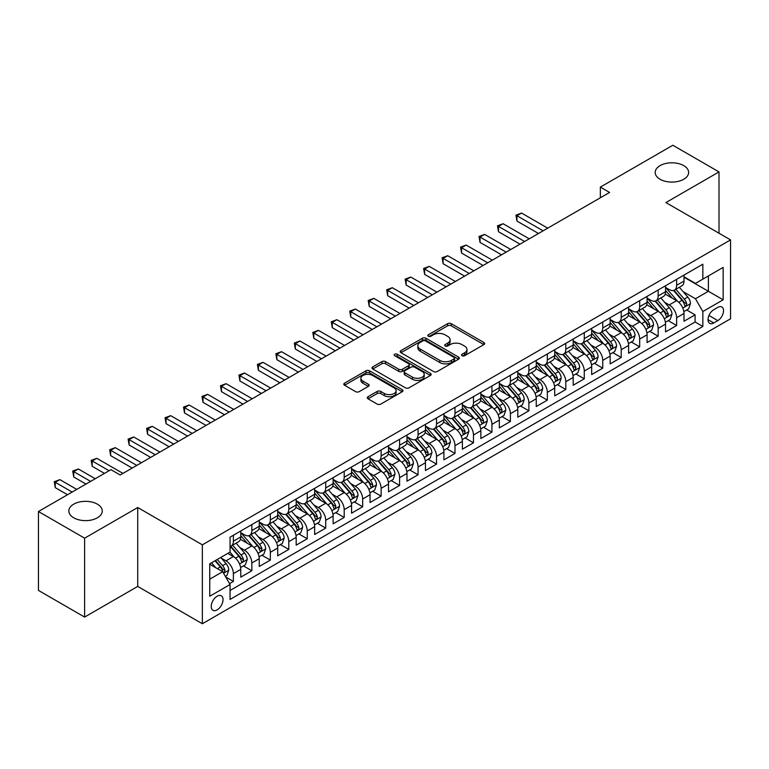 <?xml version="1.0" encoding="UTF-8"?>
<svg xmlns="http://www.w3.org/2000/svg" width="769" height="769" viewBox="0 0 769 769"><rect width="100%" height="100%" fill="white"/><g stroke="black" fill="none" stroke-linecap="round" stroke-linejoin="round"><path stroke-width="1.15" d="M462.073 355.711A1.798 1.038 0 0 0 464.611 355.711L483.874 344.599A2.567 1.48 0 0 0 484.624 343.551A2.567 1.48 0 0 0 483.874 342.503L451.24 323.662A2.567 1.48 0 0 0 447.616 323.662L428.352 334.784A1.798 1.038 0 0 0 427.833 335.515A1.798 1.038 0 0 0 428.352 336.245A1.798 1.038 0 0 0 430.89 336.245L433.389 334.813A8.199 4.739 0 0 1 444.991 334.813L447.702 336.38A8.199 4.739 0 0 1 450.105 339.725A8.199 4.739 0 0 1 447.702 343.08L445.213 344.512A1.798 1.038 0 0 0 444.684 345.252A1.798 1.038 0 0 0 445.213 345.983A1.798 1.038 0 0 0 447.75 345.983L450.24 344.541A8.199 4.739 0 0 1 461.842 344.541L464.563 346.108A8.199 4.739 0 0 1 466.966 349.462A8.199 4.739 0 0 1 464.563 352.808L462.073 354.249A1.798 1.038 0 0 0 461.544 354.98A1.798 1.038 0 0 0 462.073 355.711L462.073 354.249M97.365 504.156A16.716 9.651 0 0 0 79.149 502.07A16.716 9.651 0 0 0 68.825 510.981A16.716 9.651 0 0 0 73.728 517.806A16.716 9.651 0 0 0 91.944 519.902A16.716 9.651 0 0 0 102.258 510.981A16.716 9.651 0 0 0 97.365 504.156M683.737 165.623A16.716 9.651 0 0 0 665.512 163.528A16.716 9.651 0 0 0 655.198 172.448A16.716 9.651 0 0 0 660.09 179.273A16.716 9.651 0 0 0 678.306 181.359A16.716 9.651 0 0 0 688.63 172.448A16.716 9.651 0 0 0 683.737 165.623M217.127 609.884A8.353 4.825 120 0 0 222.587 602.511A8.353 4.825 120 0 0 221.309 595.821A8.353 4.825 120 0 0 217.127 596.235A8.353 4.825 120 0 0 211.667 603.598A8.353 4.825 120 0 0 212.955 610.298A8.353 4.825 120 0 0 217.127 609.884M368.034 396.717A2.567 1.48 0 0 0 367.284 397.765A2.567 1.48 0 0 0 368.034 398.813L377.185 404.09A2.567 1.48 0 0 0 380.818 404.09L402.206 391.748A2.567 1.48 0 0 0 402.956 390.7A2.567 1.48 0 0 0 402.206 389.652L369.572 370.812A2.567 1.48 0 0 0 365.948 370.812L344.56 383.164A2.567 1.48 0 0 0 343.81 384.212A2.567 1.48 0 0 0 344.56 385.259L355.614 391.642A2.567 1.48 0 0 0 359.238 391.642L368.399 386.355A2.567 1.48 0 0 0 369.149 385.307A2.567 1.48 0 0 0 368.399 384.26L362.91 381.097A6.854 3.96 0 0 1 360.901 378.3A6.854 3.96 0 0 1 365.14 374.638A6.854 3.96 0 0 1 372.609 375.493L394.093 387.893A6.854 3.96 0 0 1 396.102 390.7A6.854 3.96 0 0 1 391.873 394.353A6.854 3.96 0 0 1 384.394 393.497L380.818 391.431A2.567 1.48 0 0 0 377.185 391.431L368.034 396.717L368.034 398.813M137.718 507.521L84.619 538.175L38.45 511.52L38.45 590.419L84.619 617.074L137.718 586.42L202.353 623.746L202.353 544.837L137.718 507.521L137.718 586.42M719.005 233.228L719.005 171.91L665.916 202.574L730.55 239.89L202.353 544.837M719.005 171.91L672.837 145.254L600.349 187.107L600.349 197.768M38.45 511.52L110.938 469.667L120.175 475.002L609.586 192.442L600.349 187.107M433.562 371.542A2.567 1.48 0 0 0 437.196 371.542L458.584 359.19A2.567 1.48 0 0 0 459.333 358.152A2.567 1.48 0 0 0 458.584 357.104L425.949 338.264A2.567 1.48 0 0 0 422.325 338.264L400.937 350.616A2.567 1.48 0 0 0 400.188 351.664A2.567 1.48 0 0 0 400.937 352.702L433.562 371.542M395.401 356.105A1.798 1.038 0 0 1 397.217 356.355L397.217 354.221L430.39 373.378A2.567 1.48 0 0 1 431.149 374.426A2.567 1.48 0 0 1 430.39 375.474L409.002 387.816A2.567 1.48 0 0 1 405.378 387.816L372.744 368.976L372.744 366.89A2.567 1.48 0 0 0 371.994 367.938A2.567 1.48 0 0 0 372.744 368.976M372.744 366.89L381.905 361.603A2.567 1.48 0 0 1 385.529 361.603L398.765 369.245A2.567 1.48 0 0 0 402.389 369.245L408.464 365.736A2.567 1.48 0 0 0 409.214 364.689A2.567 1.48 0 0 0 408.464 363.641L394.68 355.691A1.798 1.038 0 0 1 394.161 354.951A1.798 1.038 0 0 1 395.266 354A1.798 1.038 0 0 1 397.217 354.221M229.547 583.623L233.382 581.412L225.721 576.99M221.357 558.159L225.999 560.832A10.449 6.027 60 0 1 233.382 573.626L240.774 569.358L240.774 577.144L251.848 570.752L243.446 565.897M239.832 547.49L244.465 550.171A10.449 6.027 60 0 1 251.848 562.966L259.24 558.698L259.24 566.484L270.323 560.082L261.912 555.237M258.297 536.829L262.931 539.511A10.449 6.027 60 0 1 270.323 552.305L277.705 548.037L277.705 555.824L288.788 549.422L280.387 544.577M276.763 526.169L281.396 528.841A10.449 6.027 60 0 1 288.788 541.636L296.171 537.377L296.171 545.163L307.254 538.761L298.853 533.907M295.229 515.509L299.872 518.181A10.449 6.027 60 0 1 307.254 530.975L314.646 526.717L314.646 534.493L325.729 528.101L317.318 523.247M313.704 504.839L318.337 507.521A10.449 6.027 60 0 1 325.729 520.315L333.112 516.047L333.112 523.833L344.195 517.441L335.793 512.587M332.17 494.179L336.803 496.861A10.449 6.027 60 0 1 344.195 509.655L351.577 505.387L351.577 513.173L362.66 506.771L354.259 501.926M350.635 483.518L355.278 486.191A10.449 6.027 60 0 1 362.66 498.994L370.052 494.727L370.052 502.513L381.126 496.111L372.725 491.256M369.101 472.858L373.744 475.53A10.449 6.027 60 0 1 381.126 488.325L388.518 484.066L388.518 491.843L399.601 485.45L391.19 480.596M387.576 462.188L392.209 464.87A10.449 6.027 60 0 1 399.601 477.664L406.984 473.396L406.984 481.183L418.067 474.79L409.666 469.936M406.042 451.528L410.675 454.21A10.449 6.027 60 0 1 418.067 467.004L425.449 462.736L425.449 470.522L436.532 464.12L428.131 459.276M424.507 440.868L429.15 443.54A10.449 6.027 60 0 1 436.532 456.344L443.924 452.076L443.924 459.862L454.998 453.46L446.597 448.606M442.982 430.207L447.616 432.88A10.449 6.027 60 0 1 454.998 445.674L462.39 441.416L462.39 449.192L473.473 442.8L465.072 437.946M461.448 419.538L466.081 422.219A10.449 6.027 60 0 1 473.473 435.014L480.856 430.746L480.856 438.532L491.939 432.14L483.538 427.285M479.914 408.877L484.557 411.559A10.449 6.027 60 0 1 491.939 424.353L499.331 420.085L499.331 427.872L510.405 421.47L502.003 416.625M498.379 398.217L503.022 400.889A10.449 6.027 60 0 1 510.405 413.693L517.797 409.425L517.797 417.211L528.88 410.809L520.469 405.955M516.855 387.557L521.488 390.229A10.449 6.027 60 0 1 528.88 403.023L536.262 398.765L536.262 406.541L547.345 400.149L538.944 395.295M535.32 376.887L539.953 379.569A10.449 6.027 60 0 1 547.345 392.363L554.728 388.095L554.728 395.881L565.811 389.489L557.41 384.635M553.786 366.227L558.429 368.909A10.449 6.027 60 0 1 565.811 381.703L573.203 377.435L573.203 385.221L584.277 378.819L575.875 373.974M572.261 355.566L576.894 358.248A10.449 6.027 60 0 1 584.277 371.043L591.669 366.775L591.669 374.561L602.752 368.159L594.35 363.304M590.727 344.906L595.36 347.578A10.449 6.027 60 0 1 602.752 360.373L610.134 356.114L610.134 363.891L621.217 357.498L612.816 352.644M609.192 334.246L613.835 336.918A10.449 6.027 60 0 1 621.217 349.712L628.609 345.444L628.609 353.231L639.683 346.838L631.282 341.984M627.658 323.576L632.301 326.258A10.449 6.027 60 0 1 639.683 339.052L647.075 334.784L647.075 342.57L658.158 336.168L649.747 331.324M646.133 312.916L650.766 315.598A10.449 6.027 60 0 1 658.158 328.392L665.541 324.124L665.541 331.91L676.624 325.508L676.624 317.722A10.449 6.027 -120 0 0 669.232 304.928L664.599 302.255M668.223 320.654L676.624 325.508M240.774 569.358A10.449 6.027 -120 0 0 233.382 556.564L227.845 553.372M259.24 558.698A10.449 6.027 -120 0 0 251.848 545.903L240.428 539.309M277.705 548.037A10.449 6.027 -120 0 0 270.323 535.243L258.903 528.649M296.171 537.377A10.449 6.027 -120 0 0 288.788 524.583L277.369 517.989M314.646 526.717A10.449 6.027 -120 0 0 307.254 513.913L295.834 507.319M333.112 516.047A10.449 6.027 -120 0 0 325.729 503.253L314.3 496.659M351.577 505.387A10.449 6.027 -120 0 0 344.195 492.593L332.775 485.998M370.052 494.727A10.449 6.027 -120 0 0 362.66 481.932L351.241 475.338M388.518 484.066A10.449 6.027 -120 0 0 381.126 471.262L369.706 464.668M406.984 473.396A10.449 6.027 -120 0 0 399.601 460.602L388.172 454.008M425.449 462.736A10.449 6.027 -120 0 0 418.067 449.942L406.647 443.348M443.924 452.076A10.449 6.027 -120 0 0 436.532 439.282L425.113 432.687M462.39 441.416A10.449 6.027 -120 0 0 454.998 428.612L443.578 422.027M480.856 430.746A10.449 6.027 -120 0 0 473.473 417.952L462.054 411.357M499.331 420.085A10.449 6.027 -120 0 0 491.939 407.291L480.519 400.697M517.797 409.425A10.449 6.027 -120 0 0 510.405 396.631L498.985 390.037M536.262 398.765A10.449 6.027 -120 0 0 528.88 385.971L517.45 379.377M554.728 388.095A10.449 6.027 -120 0 0 547.345 375.301L535.926 368.707M573.203 377.435A10.449 6.027 -120 0 0 565.811 364.641L554.391 358.046M591.669 366.775A10.449 6.027 -120 0 0 584.277 353.98L572.857 347.386M610.134 356.114A10.449 6.027 -120 0 0 602.752 343.32L591.332 336.726M628.609 345.444A10.449 6.027 -120 0 0 621.217 332.65L609.798 326.056M647.075 334.784A10.449 6.027 -120 0 0 639.683 321.99L628.263 315.396M665.541 324.124A10.449 6.027 -120 0 0 658.158 311.33L646.729 304.735M717.804 307.379L713.747 309.724A8.094 4.672 120 0 0 708.451 316.866A8.094 4.672 120 0 0 709.691 323.355A8.094 4.672 120 0 0 713.747 322.951L717.804 320.606A8.094 4.672 120 0 0 723.1 313.473A8.094 4.672 120 0 0 721.851 306.985A8.094 4.672 120 0 0 717.804 307.379M202.353 623.746L730.55 318.789L730.55 239.89M209.745 579.172L222.674 571.713L230.056 584.507L230.056 599.436L702.847 326.469L702.847 311.541L695.464 298.747L683.064 291.595M230.056 584.507L209.745 596.235L209.745 563.821L230.056 552.084L230.056 537.166L702.847 264.2L702.847 279.128L723.158 267.401L723.158 299.814L702.847 311.541M240.774 532.686L244.465 534.82A10.449 6.027 60 0 0 249.685 535.33L257.077 531.071A10.449 6.027 -120 0 0 259.24 526.284L259.24 520.315M259.24 522.016L262.931 524.15A10.449 6.027 60 0 0 268.16 524.669L275.542 520.402A10.449 6.027 -120 0 0 277.705 515.624L277.705 509.655M277.705 511.356L281.396 513.49A10.449 6.027 60 0 0 286.626 514.009L294.008 509.741A10.449 6.027 -120 0 0 296.171 504.964L296.171 498.985M296.171 500.696L299.872 502.83A10.449 6.027 60 0 0 305.091 503.349L312.483 499.081A10.449 6.027 -120 0 0 314.646 494.294L314.646 488.325M314.646 490.036L318.337 492.17A10.449 6.027 60 0 0 323.557 492.679L330.949 488.421A10.449 6.027 -120 0 0 333.112 483.634L333.112 477.664M333.112 479.366L336.803 481.5A10.449 6.027 60 0 0 342.032 482.019L349.414 477.751A10.449 6.027 -120 0 0 351.577 472.973L351.577 467.004M351.577 468.706L355.278 470.839A10.449 6.027 60 0 0 360.498 471.359L367.89 467.091A10.449 6.027 -120 0 0 370.052 462.313L370.052 456.334M370.052 458.045L373.744 460.179A10.449 6.027 60 0 0 378.963 460.698L386.355 456.43A10.449 6.027 -120 0 0 388.518 451.643L388.518 445.674M388.518 447.385L392.209 449.519A10.449 6.027 60 0 0 397.438 450.028L404.821 445.77A10.449 6.027 -120 0 0 406.984 440.983L406.984 435.014M406.984 436.715L410.675 438.849A10.449 6.027 60 0 0 415.904 439.368L423.286 435.1A10.449 6.027 -120 0 0 425.449 430.323L425.449 424.353M425.449 426.055L429.15 428.189A10.449 6.027 60 0 0 434.37 428.708L441.762 424.44A10.449 6.027 -120 0 0 443.924 419.663L443.924 413.693M443.924 415.395L447.616 417.529A10.449 6.027 60 0 0 452.835 418.048L460.227 413.78A10.449 6.027 -120 0 0 462.39 408.993L462.39 403.023M462.39 404.734L466.081 406.868A10.449 6.027 60 0 0 471.31 407.378L478.693 403.119A10.449 6.027 -120 0 0 480.856 398.332L480.856 392.363M480.856 394.074L484.557 396.198A10.449 6.027 60 0 0 489.776 396.717L497.159 392.459A10.449 6.027 -120 0 0 499.331 387.672L499.331 381.703M499.331 383.404L503.022 385.538A10.449 6.027 60 0 0 508.242 386.057L515.634 381.789A10.449 6.027 -120 0 0 517.797 377.012L517.797 371.043M517.797 372.744L521.488 374.878A10.449 6.027 60 0 0 526.717 375.397L534.099 371.129A10.449 6.027 -120 0 0 536.262 366.342L536.262 360.373M536.262 362.084L539.953 364.218A10.449 6.027 60 0 0 545.183 364.727L552.565 360.469A10.449 6.027 -120 0 0 554.728 355.682L554.728 349.712M554.728 351.423L558.429 353.548A10.449 6.027 60 0 0 563.648 354.067L571.04 349.808A10.449 6.027 -120 0 0 573.203 345.021L573.203 339.052M573.203 340.754L576.894 342.887A10.449 6.027 60 0 0 582.114 343.407L589.506 339.139A10.449 6.027 -120 0 0 591.669 334.361L591.669 328.392M591.669 330.093L595.36 332.227A10.449 6.027 60 0 0 600.589 332.746L607.971 328.478A10.449 6.027 -120 0 0 610.134 323.701L610.134 317.722M610.134 319.433L613.835 321.567A10.449 6.027 60 0 0 619.055 322.086L626.437 317.818A10.449 6.027 -120 0 0 628.609 313.031L628.609 307.062M628.609 308.773L632.301 310.897A10.449 6.027 60 0 0 637.52 311.416L644.912 307.158A10.449 6.027 -120 0 0 647.075 302.371L647.075 296.401M647.075 298.103L650.766 300.237A10.449 6.027 60 0 0 655.986 300.756L663.378 296.488A10.449 6.027 -120 0 0 665.541 291.711L665.541 285.741M230.056 590.477L695.089 321.99L695.089 314.848L684.006 321.24L684.006 313.464A10.449 6.027 -120 0 0 676.624 300.669L665.204 294.075M665.541 287.443L669.232 289.577A10.449 6.027 -120 0 0 674.461 290.096A10.449 6.027 -120 0 0 676.624 285.309L676.624 279.339M674.461 290.096L681.843 285.828A10.449 6.027 -120 0 0 684.006 281.05L684.006 275.071M233.382 535.243L233.382 541.213A10.449 6.027 60 0 1 231.219 546A10.449 6.027 60 0 1 230.056 546.423M231.219 546L238.611 541.732A10.449 6.027 -120 0 0 240.774 536.945L240.774 530.975M251.848 524.583L251.848 530.552A10.449 6.027 60 0 1 249.685 535.33M270.323 513.913L270.323 519.892A10.449 6.027 60 0 1 268.16 524.669M288.788 503.253L288.788 509.222A10.449 6.027 60 0 1 286.626 514.009M307.254 492.593L307.254 498.562A10.449 6.027 60 0 1 305.091 503.349M325.729 481.932L325.729 487.902A10.449 6.027 60 0 1 323.557 492.679M344.195 471.262L344.195 477.241A10.449 6.027 60 0 1 342.032 482.019M362.66 460.602L362.66 466.572A10.449 6.027 60 0 1 360.498 471.359M381.126 449.942L381.126 455.911A10.449 6.027 60 0 1 378.963 460.698M399.601 439.282L399.601 445.251A10.449 6.027 60 0 1 397.438 450.028M418.067 428.612L418.067 434.591A10.449 6.027 60 0 1 415.904 439.368M436.532 417.952L436.532 423.921A10.449 6.027 60 0 1 434.37 428.708M454.998 407.291L454.998 413.261A10.449 6.027 60 0 1 452.835 418.048M473.473 396.631L473.473 402.6A10.449 6.027 60 0 1 471.31 407.378M491.939 385.961L491.939 391.94A10.449 6.027 60 0 1 489.776 396.717M510.405 375.301L510.405 381.27A10.449 6.027 60 0 1 508.242 386.057M528.88 364.641L528.88 370.61A10.449 6.027 60 0 1 526.717 375.397M547.345 353.98L547.345 359.95A10.449 6.027 60 0 1 545.183 364.727M565.811 343.32L565.811 349.289A10.449 6.027 60 0 1 563.648 354.067M584.277 332.65L584.277 338.62A10.449 6.027 60 0 1 582.114 343.407M602.752 321.99L602.752 327.959A10.449 6.027 60 0 1 600.589 332.746M621.217 311.33L621.217 317.299A10.449 6.027 60 0 1 619.055 322.086M639.683 300.669L639.683 306.639A10.449 6.027 60 0 1 637.52 311.416M658.158 290L658.158 295.969A10.449 6.027 60 0 1 655.986 300.756M658.158 328.392L658.158 336.168M639.683 339.052L639.683 346.838M621.217 349.712L621.217 357.498M602.752 360.373L602.752 368.159M584.277 371.043L584.277 378.819M565.811 381.703L565.811 389.489M547.345 392.363L547.345 400.149M528.88 403.023L528.88 410.809M510.405 413.693L510.405 421.47M491.939 424.353L491.939 432.14M473.473 435.014L473.473 442.8M454.998 445.674L454.998 453.46M436.532 456.344L436.532 464.12M418.067 467.004L418.067 474.79M399.601 477.664L399.601 485.45M381.126 488.325L381.126 496.111M362.66 498.994L362.66 506.771M344.195 509.655L344.195 517.441M325.729 520.315L325.729 528.101M307.254 530.975L307.254 538.761M288.788 541.636L288.788 549.422M270.323 552.305L270.323 560.082M251.848 562.966L251.848 570.752M233.382 573.626L233.382 581.412M222.674 571.713L209.745 564.244M695.464 298.747L708.384 291.278L708.384 275.927L723.158 267.401M684.006 277.205L723.158 299.814M684.006 276.782L695.464 283.396L702.847 279.128M84.619 538.175L84.619 617.074M686.688 309.994L695.089 314.848M695.089 321.99L702.847 326.469M462.794 355.97L464.563 354.942A8.199 4.739 0 0 0 466.966 351.596L466.966 349.462M450.105 339.725L450.105 341.859A8.199 4.739 0 0 1 447.702 345.214L445.933 346.233M483.836 344.618L451.24 325.796A2.567 1.48 0 0 0 447.616 325.796L429.073 336.505M458.545 359.219L425.949 340.398A2.567 1.48 0 0 0 422.325 340.398L400.966 352.721M454.046 358.883A1.798 1.038 0 0 0 454.575 358.152A1.798 1.038 0 0 0 454.046 357.412L425.411 340.878A1.798 1.038 0 0 0 422.873 340.878L420.239 342.397A8.199 4.739 0 0 0 417.836 345.742A8.199 4.739 0 0 0 420.239 349.097L439.82 360.401A8.199 4.739 0 0 0 451.422 360.401L454.046 358.883L454.046 361.017A1.798 1.038 0 0 0 454.575 360.277L454.575 358.152M417.836 345.742L417.836 347.876A8.199 4.739 0 0 0 420.239 351.231L420.239 349.097M454.046 361.017L451.422 362.535A8.199 4.739 0 0 1 439.82 362.535L420.239 351.231M372.782 369.005L381.905 363.737L381.905 361.603M409.214 364.689L409.214 366.823A2.567 1.48 0 0 1 408.464 367.87L402.389 371.379A2.567 1.48 0 0 1 398.765 371.379L385.529 363.737A2.567 1.48 0 0 0 381.905 363.737M397.217 356.355L430.361 375.493M412.492 377.166A6.854 3.96 0 0 0 419.97 378.031A6.854 3.96 0 0 0 424.2 374.368A6.854 3.96 0 0 0 422.191 371.571L414.626 367.197A2.567 1.48 0 0 0 411.002 367.197L404.927 370.706A2.567 1.48 0 0 0 404.177 371.754A2.567 1.48 0 0 0 404.927 372.802L412.492 377.166L412.492 379.3A6.854 3.96 0 0 0 419.97 380.165A6.854 3.96 0 0 0 424.2 376.502L424.2 374.368M404.177 371.754L404.177 373.888A2.567 1.48 0 0 0 404.927 374.936L404.927 372.802M412.492 379.3L404.927 374.936M396.102 390.7L396.102 392.834A6.854 3.96 0 0 1 391.873 396.487A6.854 3.96 0 0 1 384.394 395.631L380.818 393.565A2.567 1.48 0 0 0 377.185 393.565L368.072 398.832M360.901 378.3L360.901 380.424A6.854 3.96 0 0 0 362.91 383.231L362.91 381.097M368.361 386.374L362.91 383.231M402.206 389.652L402.206 391.748L369.572 372.946A2.567 1.48 0 0 0 365.948 372.946L344.589 385.279M683.852 311.628L688.63 308.878L690.475 303.544A6.921 3.999 -120 0 0 687.774 297.045L679.344 287.279M677.652 301.342L667.646 289.759A19.984 11.535 -120 0 0 665.541 287.558M672.164 298.093L666.56 291.605A16.582 9.574 -120 0 0 665.541 290.499M547.711 228.162L521.584 213.071L516.96 215.743L516.96 221.068L538.483 233.488M673.519 290.471L682.055 300.352A6.921 3.999 60 0 1 684.516 305.12L685.025 305.937L685.958 305.812L686.736 303.842A6.921 3.999 -120 0 0 684.266 299.074L675.826 289.298M674.019 290.307L683.189 300.929A3.528 2.038 60 0 1 684.083 302.304L686.736 303.842M516.96 221.068L515.951 215.157L543.097 230.825M515.951 215.157L521.584 213.071M665.387 322.298L670.155 319.539L672 314.204A6.921 3.999 -120 0 0 669.309 307.706L660.869 297.939M659.177 312.003L649.171 300.419A19.984 11.535 -120 0 0 647.075 298.218M653.688 308.754L648.094 302.275A16.582 9.574 -120 0 0 647.075 301.16M529.245 238.823L503.109 223.731L498.495 226.403L498.495 231.729L520.007 244.157M655.053 301.131L663.58 311.012A6.921 3.999 60 0 1 666.05 315.78L666.56 316.597L667.492 316.472L668.271 314.502A6.921 3.999 -120 0 0 665.8 309.734L657.36 299.968M655.553 300.967L664.724 311.589A3.528 2.038 60 0 1 665.608 312.964L668.271 314.502M498.495 231.729L497.476 225.817L524.631 241.485M497.476 225.817L503.109 223.731M646.921 332.958L651.689 330.199L653.535 324.874A6.921 3.999 -120 0 0 650.843 318.366L642.403 308.6M640.712 322.663L630.705 311.08A19.984 11.535 -120 0 0 628.609 308.878M635.223 319.414L629.628 312.935A16.582 9.574 -120 0 0 628.609 311.82M510.779 249.483L484.643 234.401L480.029 237.063L480.029 242.398L501.542 254.818M636.578 311.791L645.114 321.673A6.921 3.999 60 0 1 647.585 326.441L648.084 327.267L649.026 327.133L649.795 325.162A6.921 3.999 -120 0 0 647.335 320.394L638.895 310.628M637.088 311.637L646.258 322.249A3.528 2.038 60 0 1 647.142 323.634L649.795 325.162M480.029 242.398L479.01 236.477L506.156 252.155M479.01 236.477L484.643 234.401M628.446 343.618L633.223 340.859L635.069 335.534A6.921 3.999 -120 0 0 632.378 329.036L623.938 319.26M622.246 333.333L612.239 321.74A19.984 11.535 -120 0 0 610.134 319.548M616.757 330.074L611.163 323.595A16.582 9.574 -120 0 0 610.134 322.48M492.304 260.143L466.177 245.061L461.563 247.724L461.563 253.059L483.076 265.478M618.113 322.461L626.648 332.343A6.921 3.999 60 0 1 629.119 337.11C630.157 338.495 630.897 338.072 631.33 335.822A6.921 3.999 -120 0 0 628.859 331.055L620.429 321.288M618.612 322.298L627.783 332.91A3.528 2.038 60 0 1 628.677 334.294L631.33 335.822M629.119 337.11L629.619 337.927M461.563 253.059L460.544 247.137L487.69 262.815M460.544 247.137L466.177 245.061M609.98 354.278L614.758 351.529L616.603 346.194A6.921 3.999 -120 0 0 613.902 339.696L605.463 329.93M603.78 343.993L593.764 332.4A19.984 11.535 -120 0 0 591.669 330.209M598.292 340.744L592.688 334.255A16.582 9.574 -120 0 0 591.669 333.14M473.839 270.813L447.712 255.721L443.088 258.384L443.088 263.719L464.601 276.138M599.647 333.121L608.183 343.003A6.921 3.999 60 0 1 610.644 347.771L611.153 348.588L612.086 348.453L612.864 346.492A6.921 3.999 -120 0 0 610.394 341.724L601.954 331.948M600.147 332.958L609.317 343.58A3.528 2.038 60 0 1 610.202 344.954L612.864 346.492M443.088 263.719L442.079 257.798L469.225 273.476M442.079 257.798L447.712 255.721M591.515 364.948L596.283 362.189L598.128 356.854A6.921 3.999 -120 0 0 595.437 350.356L586.997 340.59M585.305 354.653L575.299 343.07A19.984 11.535 -120 0 0 573.203 340.869M579.816 351.404L574.222 344.925A16.582 9.574 -120 0 0 573.203 343.81M455.373 281.473L429.237 266.382L424.623 269.054L424.623 274.379L446.135 286.808M581.172 343.781L589.708 353.663A6.921 3.999 60 0 1 592.178 358.431L592.678 359.248L593.62 359.123L594.399 357.152A6.921 3.999 -120 0 0 591.928 352.385L583.488 342.618M581.681 343.618L590.852 354.24A3.528 2.038 60 0 1 591.736 355.614L594.399 357.152M424.623 274.379L423.604 268.468L450.759 284.136M423.604 268.468L429.237 266.382M573.049 375.608L577.817 372.85L579.663 367.524A6.921 3.999 -120 0 0 576.971 361.017L568.531 351.25M566.84 365.313L556.833 353.73A19.984 11.535 -120 0 0 554.728 351.529M561.351 362.064L555.756 355.586A16.582 9.574 -120 0 0 554.728 354.471M436.907 292.133L410.771 277.051L406.157 279.714L406.157 285.049L427.67 297.468M562.706 354.442L571.242 364.323A6.921 3.999 60 0 1 573.712 369.091L574.212 369.918L575.145 369.783L575.923 367.813A6.921 3.999 -120 0 0 573.463 363.045L565.023 353.279M563.206 354.288L572.376 364.9A3.528 2.038 60 0 1 573.27 366.284L575.923 367.813M406.157 285.049L405.138 279.128L432.284 294.796M405.138 279.128L410.771 277.051M554.574 386.269L559.351 383.51L561.197 378.185A6.921 3.999 -120 0 0 558.496 371.687L550.066 361.911M548.374 375.983L538.367 364.391A19.984 11.535 -120 0 0 536.262 362.199M542.885 372.725L537.281 366.246A16.582 9.574 -120 0 0 536.262 365.131M418.432 302.794L392.305 287.712L387.682 290.374L387.682 295.709L409.204 308.129M544.241 365.112L552.776 374.993A6.921 3.999 60 0 1 555.247 379.761C556.285 381.145 557.025 380.722 557.458 378.473A6.921 3.999 -120 0 0 554.987 373.705L546.557 363.939M544.74 364.948L553.911 375.56A3.528 2.038 60 0 1 554.805 376.945L557.458 378.473M555.247 379.761L555.747 380.578M387.682 295.709L386.672 289.788L413.818 305.466M386.672 289.788L392.305 287.712M536.108 396.929L540.876 394.18L542.722 388.845A6.921 3.999 -120 0 0 540.03 382.347L531.59 372.581M529.899 386.644L519.892 375.051A19.984 11.535 -120 0 0 517.797 372.859M524.41 383.395L518.815 376.906A16.582 9.574 -120 0 0 517.797 375.791M399.967 313.464L373.83 298.372L369.216 301.035L369.216 306.37L390.729 318.789M525.775 375.772L534.311 385.654A6.921 3.999 60 0 1 536.772 390.421L537.281 391.238L538.213 391.104L538.992 389.143A6.921 3.999 -120 0 0 536.522 384.375L528.082 374.599M526.275 375.608L535.445 386.23A3.528 2.038 60 0 1 536.329 387.605L538.992 389.143M369.216 306.37L368.197 300.448L395.353 316.126M368.197 300.448L373.83 298.372M517.643 407.599L522.411 404.84L524.256 399.505A6.921 3.999 -120 0 0 521.565 393.007L513.125 383.241M511.433 397.304L501.426 385.721A19.984 11.535 -120 0 0 499.331 383.52M505.944 394.055L500.35 387.576A16.582 9.574 -120 0 0 499.331 386.461M381.501 324.124L355.365 309.032L350.751 311.705L350.751 317.03L372.263 329.459M507.3 386.432L515.836 396.314A6.921 3.999 60 0 1 518.306 401.082L518.806 401.899L519.748 401.774L520.517 399.803A6.921 3.999 -120 0 0 518.056 395.035L509.616 385.269M507.809 386.269L516.979 396.891A3.528 2.038 60 0 1 517.864 398.265L520.517 399.803M350.751 317.03L349.732 311.118L376.877 326.787M349.732 311.118L355.365 309.032M499.168 418.259L503.945 415.5L505.791 410.165A6.921 3.999 -120 0 0 503.099 403.667L494.659 393.901M492.967 407.964L482.961 396.381A19.984 11.535 -120 0 0 480.856 394.18M487.479 404.715L481.884 398.236A16.582 9.574 -120 0 0 480.856 397.121M363.026 334.784L336.899 319.702L332.285 322.365L332.285 327.7L353.798 340.119M488.834 397.092L497.37 406.974A6.921 3.999 60 0 1 499.84 411.742L500.34 412.569L501.273 412.434L502.051 410.463A6.921 3.999 -120 0 0 499.581 405.696L491.151 395.929M489.334 396.929L498.504 407.551A3.528 2.038 60 0 1 499.398 408.935L502.051 410.463M332.285 327.7L331.266 321.778L358.412 337.447M331.266 321.778L336.899 319.702M480.702 428.919L485.479 426.161L487.325 420.835A6.921 3.999 -120 0 0 484.624 414.337L476.184 404.561M474.502 418.634L464.486 407.041A19.984 11.535 -120 0 0 462.39 404.85M469.013 415.375L463.409 408.897A16.582 9.574 -120 0 0 462.39 407.781M344.56 345.444L318.433 330.362L313.81 333.025L313.81 338.36L335.332 350.779M470.368 407.762L478.904 417.644A6.921 3.999 60 0 1 481.365 422.412C482.413 423.796 483.143 423.373 483.586 421.124A6.921 3.999 -120 0 0 481.115 416.356L472.675 406.59M470.868 407.599L480.039 418.211A3.528 2.038 60 0 1 480.923 419.595L483.586 421.124M481.365 422.412L481.875 423.229M313.81 338.36L312.8 332.439L339.946 348.117M312.8 332.439L318.433 330.362M462.236 439.58L467.004 436.83L468.85 431.496A6.921 3.999 -120 0 0 466.158 424.997L457.718 415.231M456.027 429.294L446.02 417.702A19.984 11.535 -120 0 0 443.924 415.51M450.538 426.045L444.943 419.557A16.582 9.574 -120 0 0 443.924 418.442M326.094 356.114L299.958 341.023L295.344 343.685L295.344 349.02L316.857 361.44M451.893 418.423L460.429 428.304A6.921 3.999 60 0 1 462.9 433.072L463.399 433.889L464.341 433.754L465.12 431.793A6.921 3.999 -120 0 0 462.65 427.026L454.21 417.25M452.403 418.259L461.573 428.881A3.528 2.038 60 0 1 462.457 430.256L465.12 431.793M295.344 349.02L294.325 343.099L321.48 358.777M294.325 343.099L299.958 341.023M443.771 450.25L448.538 447.491L450.384 442.156A6.921 3.999 -120 0 0 447.693 435.658L439.253 425.891M437.561 439.955L427.554 428.371A19.984 11.535 -120 0 0 425.449 426.17M432.072 436.705L426.478 430.227A16.582 9.574 -120 0 0 425.449 429.112M307.629 366.775L281.492 351.683L276.878 354.355L276.878 359.681L298.391 372.1M433.428 429.083L441.964 438.964A6.921 3.999 60 0 1 444.434 443.732L444.934 444.549L445.866 444.424L446.645 442.454A6.921 3.999 -120 0 0 444.184 437.686L435.744 427.92M433.927 428.919L443.098 439.541A3.528 2.038 60 0 1 443.992 440.916L446.645 442.454M276.878 359.681L275.86 353.769L303.005 369.437M275.86 353.769L281.492 351.683M425.295 460.91L430.073 458.151L431.918 452.816A6.921 3.999 -120 0 0 429.217 446.318L420.787 436.552M419.095 450.615L409.089 439.032A19.984 11.535 -120 0 0 406.984 436.83M413.607 447.366L408.003 440.887A16.582 9.574 -120 0 0 406.984 439.772M289.154 377.435L263.027 362.353L258.403 365.015L258.403 370.35L279.926 382.77M414.962 439.743L423.498 449.625A6.921 3.999 60 0 1 425.968 454.392L426.468 455.219L427.401 455.085L428.179 453.114A6.921 3.999 -120 0 0 425.709 448.346L417.279 438.58M415.462 439.58L424.632 450.201A3.528 2.038 60 0 1 425.526 451.586L428.179 453.114M258.403 370.35L257.394 364.429L284.54 380.097M257.394 364.429L263.027 362.353M406.83 471.57L411.598 468.811L413.453 463.486A6.921 3.999 -120 0 0 410.752 456.988L402.312 447.212M400.62 461.275L390.614 449.692A19.984 11.535 -120 0 0 388.518 447.5M395.131 458.026L389.537 451.547A16.582 9.574 -120 0 0 388.518 450.432M270.688 388.095L244.552 373.013L239.938 375.676L239.938 381.011L261.45 393.43M396.496 450.403L405.032 460.285A6.921 3.999 60 0 1 407.493 465.053L408.003 465.879L408.935 465.745L409.714 463.774A6.921 3.999 -120 0 0 407.243 459.006L398.803 449.24M396.996 450.25L406.167 460.862A3.528 2.038 60 0 1 407.051 462.246L409.714 463.774M239.938 381.011L238.928 375.089L266.074 390.767M238.928 375.089L244.552 373.013M388.364 482.23L393.132 479.481L394.978 474.146A6.921 3.999 -120 0 0 392.286 467.648L383.846 457.882M382.155 471.945L372.148 460.352A19.984 11.535 -120 0 0 370.052 458.161M376.666 468.686L371.071 462.207A16.582 9.574 -120 0 0 370.052 461.092M252.222 398.765L226.086 383.673L221.472 386.336L221.472 391.671L242.985 404.09M378.021 461.073L386.557 470.955A6.921 3.999 60 0 1 389.027 475.723C390.066 477.116 390.806 476.684 391.248 474.444A6.921 3.999 -120 0 0 388.778 469.676L380.338 459.9M378.531 460.91L387.701 471.532A3.528 2.038 60 0 1 388.585 472.906L391.248 474.444M389.027 475.723L389.527 476.54M221.472 391.671L220.453 385.75L247.599 401.428M220.453 385.75L226.086 383.673M369.889 492.891L374.666 490.141L376.512 484.806A6.921 3.999 -120 0 0 373.821 478.308L365.381 468.542M363.689 482.605L353.682 471.022A19.984 11.535 -120 0 0 351.577 468.821M358.2 479.356L352.606 472.877A16.582 9.574 -120 0 0 351.577 471.762M233.747 409.425L207.62 394.334L203.006 397.006L203.006 402.331L224.519 414.751M359.556 471.733L368.091 481.615A6.921 3.999 60 0 1 370.562 486.383C371.6 487.777 372.34 487.344 372.773 485.104A6.921 3.999 -120 0 0 370.312 480.337L361.872 470.57M360.055 471.57L369.226 482.192A3.528 2.038 60 0 1 370.12 483.566L372.773 485.104M370.562 486.383L371.062 487.2M203.006 402.331L201.987 396.419L229.133 412.088M201.987 396.419L207.62 394.334M351.423 503.56L356.201 500.802L358.046 495.467A6.921 3.999 -120 0 0 355.345 488.969L346.906 479.202M345.223 493.265L335.217 481.682A19.984 11.535 -120 0 0 333.112 479.481M339.735 490.016L334.131 483.538A16.582 9.574 -120 0 0 333.112 482.423M215.282 420.085L189.155 405.003L184.531 407.666L184.531 412.991L206.054 425.42M341.09 482.394L349.626 492.275A6.921 3.999 60 0 1 352.087 497.043L352.596 497.87L353.529 497.735L354.307 495.765A6.921 3.999 -120 0 0 351.837 490.997L343.397 481.231M341.59 482.23L350.76 492.852A3.528 2.038 60 0 1 351.654 494.227L354.307 495.765M184.531 412.991L183.522 407.08L210.668 422.748M183.522 407.08L189.155 405.003M332.958 514.221L337.726 511.462L339.571 506.137A6.921 3.999 -120 0 0 336.88 499.639L328.44 489.863M326.748 503.926L316.741 492.343A19.984 11.535 -120 0 0 314.646 490.151M321.259 500.677L315.665 494.198A16.582 9.574 -120 0 0 314.646 493.083M196.816 430.746L170.68 415.664L166.066 418.326L166.066 423.661L187.578 436.081M322.624 493.054L331.151 502.936A6.921 3.999 60 0 1 333.621 507.703L334.131 508.53L335.063 508.396L335.842 506.425A6.921 3.999 -120 0 0 333.371 501.657L324.931 491.891M323.124 492.9L332.295 503.512A3.528 2.038 60 0 1 333.179 504.897L335.842 506.425M166.066 423.661L165.047 417.74L192.202 433.418M165.047 417.74L170.68 415.664M314.492 524.881L319.26 522.132L321.106 516.797A6.921 3.999 -120 0 0 318.414 510.299L309.974 500.523M308.282 514.596L298.276 503.003A19.984 11.535 -120 0 0 296.171 500.811M302.794 511.337L297.199 504.858A16.582 9.574 -120 0 0 296.171 503.743M178.35 441.416L152.214 426.324L147.6 428.987L147.6 434.322L169.113 446.741M304.149 503.724L312.685 513.605A6.921 3.999 60 0 1 315.155 518.373C316.194 519.757 316.934 519.335 317.366 517.095A6.921 3.999 -120 0 0 314.906 512.327L306.466 502.551M304.649 503.56L313.829 514.173A3.528 2.038 60 0 1 314.713 515.557L317.366 517.095M315.155 518.373L315.655 519.19M147.6 434.322L146.581 428.4L173.727 444.078M146.581 428.4L152.214 426.324M296.017 535.541L300.794 532.792L302.64 527.457A6.921 3.999 -120 0 0 299.939 520.959L291.509 511.193M289.817 525.256L279.81 513.673A19.984 11.535 -120 0 0 277.705 511.472M284.328 522.007L278.724 515.528A16.582 9.574 -120 0 0 277.705 514.413M159.875 452.076L133.748 436.984L129.125 439.657L129.125 444.982L150.647 457.401M285.683 514.384L294.219 524.266A6.921 3.999 60 0 1 296.69 529.034C297.728 530.427 298.468 529.995 298.901 527.755A6.921 3.999 -120 0 0 296.43 522.987L288 513.211M286.183 514.221L295.354 524.842A3.528 2.038 60 0 1 296.248 526.217L298.901 527.755M296.69 529.034L297.19 529.851M129.125 444.982L128.115 439.07L155.261 454.739M128.115 439.07L133.748 436.984M277.551 546.211L282.329 543.452L284.174 538.117A6.921 3.999 -120 0 0 281.473 531.619L273.033 521.853M271.342 535.916L261.335 524.333A19.984 11.535 -120 0 0 259.24 522.132M265.863 532.667L260.258 526.188A16.582 9.574 -120 0 0 259.24 525.073M141.409 462.736L115.283 447.654L110.659 450.317L110.659 455.642L132.172 468.071M267.218 525.044L275.754 534.926A6.921 3.999 60 0 1 278.215 539.694L278.724 540.52L279.656 540.386L280.435 538.415A6.921 3.999 -120 0 0 277.965 533.648L269.525 523.881M267.718 524.881L276.888 535.503A3.528 2.038 60 0 1 277.772 536.877L280.435 538.415M110.659 455.642L109.65 449.73L136.795 465.399M109.65 449.73L115.283 447.654M259.086 556.871L263.854 554.113L265.699 548.787A6.921 3.999 -120 0 0 263.008 542.289L254.568 532.513M252.876 546.576L242.869 534.993A19.984 11.535 -120 0 0 240.774 532.802M247.387 543.327L241.793 536.849A16.582 9.574 -120 0 0 240.774 535.733M122.944 473.396L96.807 458.314L92.193 460.977L92.193 466.312L104.469 473.396M248.743 535.705L257.279 545.586A6.921 3.999 60 0 1 259.749 550.354L260.249 551.181L261.191 551.046L261.969 549.076A6.921 3.999 -120 0 0 259.499 544.308L251.059 534.542M249.252 535.551L258.422 546.163A3.528 2.038 60 0 1 259.307 547.547L261.969 549.076M92.193 466.312L91.175 460.391L109.092 470.734M91.175 460.391L96.807 458.314M240.61 567.532L245.388 564.782L247.233 559.447A6.921 3.999 -120 0 0 244.542 552.949L236.102 543.174M234.41 557.246L229.989 552.132M228.922 553.988L228.201 553.161M95.241 478.731L78.342 468.975L73.728 471.637L73.728 476.972L86.003 484.066M230.277 546.375L238.813 556.256A6.921 3.999 60 0 1 241.283 561.024C242.322 562.408 243.062 561.985 243.494 559.745A6.921 3.999 -120 0 0 241.033 554.978L232.594 545.202M230.777 546.211L239.947 556.823A3.528 2.038 60 0 1 240.841 558.207L243.494 559.745M241.283 561.024L241.783 561.841M73.728 476.972L72.709 471.051L90.627 481.394M72.709 471.051L78.342 468.975M225.346 576.346L226.922 575.443L228.768 570.108A6.921 3.999 -120 0 0 226.067 563.61L220.761 557.458M215.801 567.743L211.523 562.793M210.456 564.657L209.745 563.831M76.775 489.392L59.876 479.635L55.253 482.307L55.253 487.633L67.537 494.727M215.032 560.764L220.347 566.916A6.921 3.999 60 0 1 222.808 571.684L223.318 572.501L224.25 572.376L225.029 570.406A6.921 3.999 -120 0 0 222.558 565.638L217.252 559.486M215.464 560.514L221.482 567.493A3.528 2.038 60 0 1 222.376 568.868L225.029 570.406M55.253 487.633L54.243 481.721L72.151 492.054M54.243 481.721L59.876 479.635M225.999 560.832L233.382 556.564M244.465 550.171L251.848 545.903M262.931 539.511L270.323 535.243M281.396 528.841L288.788 524.583M299.872 518.181L307.254 513.913M318.337 507.521L325.729 503.253M336.803 496.861L344.195 492.593M355.278 486.191L362.66 481.932M373.744 475.53L381.126 471.262M392.209 464.87L399.601 460.602M410.675 454.21L418.067 449.942M429.15 443.54L436.532 439.282M447.616 432.88L454.998 428.612M466.081 422.219L473.473 417.952M484.557 411.559L491.939 407.291M503.022 400.889L510.405 396.631M521.488 390.229L528.88 385.971M539.953 379.569L547.345 375.301M558.429 368.909L565.811 364.641M576.894 358.248L584.277 353.98M595.36 347.578L602.752 343.32M613.835 336.918L621.217 332.65M632.301 326.258L639.683 321.99M650.766 315.598L658.158 311.33M669.232 304.928L676.624 300.669M676.624 285.309L684.006 281.05M233.382 541.213L240.774 536.945M251.848 530.552L259.24 526.284M270.323 519.892L277.705 515.624M288.788 509.222L296.171 504.964M307.254 498.562L314.646 494.294M325.729 487.902L333.112 483.634M344.195 477.241L351.577 472.973M362.66 466.572L370.052 462.313M381.126 455.911L388.518 451.643M399.601 445.251L406.984 440.983M418.067 434.591L425.449 430.323M436.532 423.921L443.924 419.663M454.998 413.261L462.39 408.993M473.473 402.6L480.856 398.332M491.939 391.94L499.331 387.672M510.405 381.27L517.797 377.012M528.88 370.61L536.262 366.342M547.345 359.95L554.728 355.682M565.811 349.289L573.203 345.021M584.277 338.62L591.669 334.361M602.752 327.959L610.134 323.701M621.217 317.299L628.609 313.031M639.683 306.639L647.075 302.371M658.158 295.969L665.541 291.711M676.624 317.722L684.006 313.464M708.951 315.492L717.804 320.606M708.018 319.644L713.747 322.951M464.563 354.942L464.563 352.808M445.213 345.983L445.213 344.512M447.702 345.214L447.702 343.08M428.352 336.245L428.352 334.784M447.616 325.796L447.616 323.662M451.24 325.796L451.24 323.662M483.874 344.599L483.874 342.503M400.937 352.702L400.937 350.616M422.325 340.398L422.325 338.264M425.949 340.398L425.949 338.264M458.584 359.19L458.584 357.104M439.82 362.535L439.82 360.401M451.422 362.535L451.422 360.401M385.529 363.737L385.529 361.603M398.765 371.379L398.765 369.245M402.389 371.379L402.389 369.245M408.464 367.87L408.464 365.736M430.39 375.474L430.39 373.378M377.185 393.565L377.185 391.431M380.818 393.565L380.818 391.431M384.394 395.631L384.394 393.497M368.399 386.355L368.399 384.26M344.56 385.259L344.56 383.164M365.948 372.946L365.948 370.812M369.572 372.946L369.572 370.812M682.795 308.081L690.427 303.678M667.646 289.759L668.597 289.202M684.266 299.074L687.774 297.045M678.748 302.255L682.055 300.352M664.329 318.741L671.962 314.338M649.171 300.419L650.122 299.872M665.8 309.734L669.309 307.706M660.283 312.916L663.58 311.012M645.864 329.411L653.487 324.999M630.705 311.08L631.657 310.532M647.335 320.394L650.843 318.366M641.817 323.586L645.114 321.673M627.398 340.071L635.021 335.668M612.239 321.74L613.191 321.192M628.859 331.055L632.378 329.036M623.351 334.246L626.648 332.343M608.923 350.731L616.555 346.329M593.764 332.4L594.716 331.852M610.394 341.724L613.902 339.696M604.876 344.906L608.183 343.003M590.457 361.392L598.09 356.989M575.299 343.07L576.25 342.522M591.928 352.385L595.437 350.356M586.411 355.566L589.708 353.663M571.992 372.061L579.615 367.649M556.833 353.73L557.785 353.182M573.463 363.045L576.971 361.017M567.945 366.236L571.242 364.323M553.517 382.722L561.149 378.319M538.367 364.391L539.319 363.843M554.987 373.705L558.496 371.687M549.47 376.897L552.776 374.993M535.051 393.382L542.683 388.979M519.892 375.051L520.844 374.503M536.522 384.375L540.03 382.347M531.004 387.557L534.311 385.654M516.585 404.042L524.208 399.64M501.426 385.721L502.378 385.173M518.056 395.035L521.565 393.007M512.539 398.217L515.836 396.314M498.12 414.712L505.742 410.3M482.961 396.381L483.912 395.833M499.581 405.696L503.099 403.667M494.073 408.887L497.37 406.974M479.645 425.372L487.277 420.97M464.486 407.041L465.437 406.493M481.115 416.356L484.624 414.337M475.598 419.547L478.904 417.644M461.179 436.033L468.811 431.63M446.02 417.702L446.972 417.154M462.65 427.026L466.158 424.997M457.132 430.207L460.429 428.304M442.713 446.693L450.336 442.29M427.554 428.371L428.506 427.824M444.184 437.686L447.693 435.658M438.666 440.868L441.964 438.964M424.238 457.363L431.87 452.951M409.089 439.032L410.04 438.484M425.709 448.346L429.217 446.318M420.191 451.538L423.498 449.625M405.772 468.023L413.405 463.62M390.614 449.692L391.565 449.144M407.243 459.006L410.752 456.988M401.726 462.198L405.032 460.285M387.307 478.683L394.939 474.281M372.148 460.352L373.1 459.804M388.778 469.676L392.286 467.648M383.26 472.858L386.557 470.955M368.841 489.344L376.464 484.941M353.682 471.022L354.634 470.465M370.312 480.337L373.821 478.308M364.794 483.518L368.091 481.615M350.366 500.013L357.998 495.601M335.217 481.682L336.159 481.134M351.837 490.997L355.345 488.969M346.319 494.179L349.626 492.275M331.9 510.674L339.533 506.271M316.741 492.343L317.693 491.795M333.371 501.657L336.88 499.639M327.854 504.849L331.151 502.936M313.435 521.334L321.058 516.931M298.276 503.003L299.228 502.455M314.906 512.327L318.414 510.299M309.388 515.509L312.685 513.605M294.969 531.994L302.592 527.592M279.81 513.673L280.762 513.115M296.43 522.987L299.939 520.959M290.913 526.169L294.219 524.266M276.494 542.654L284.126 538.252M261.335 524.333L262.287 523.785M277.965 533.648L281.473 531.619M272.447 536.829L275.754 534.926M258.028 553.324L265.661 548.922M242.869 534.993L243.821 534.445M259.499 544.308L263.008 542.289M253.981 547.499L257.279 545.586M239.563 563.985L247.185 559.582M241.033 554.978L244.542 552.949M235.516 558.159L238.813 556.256M223.548 573.232L228.72 570.242M222.558 565.638L226.067 563.61M217.358 568.637L220.347 566.916"/></g></svg>
